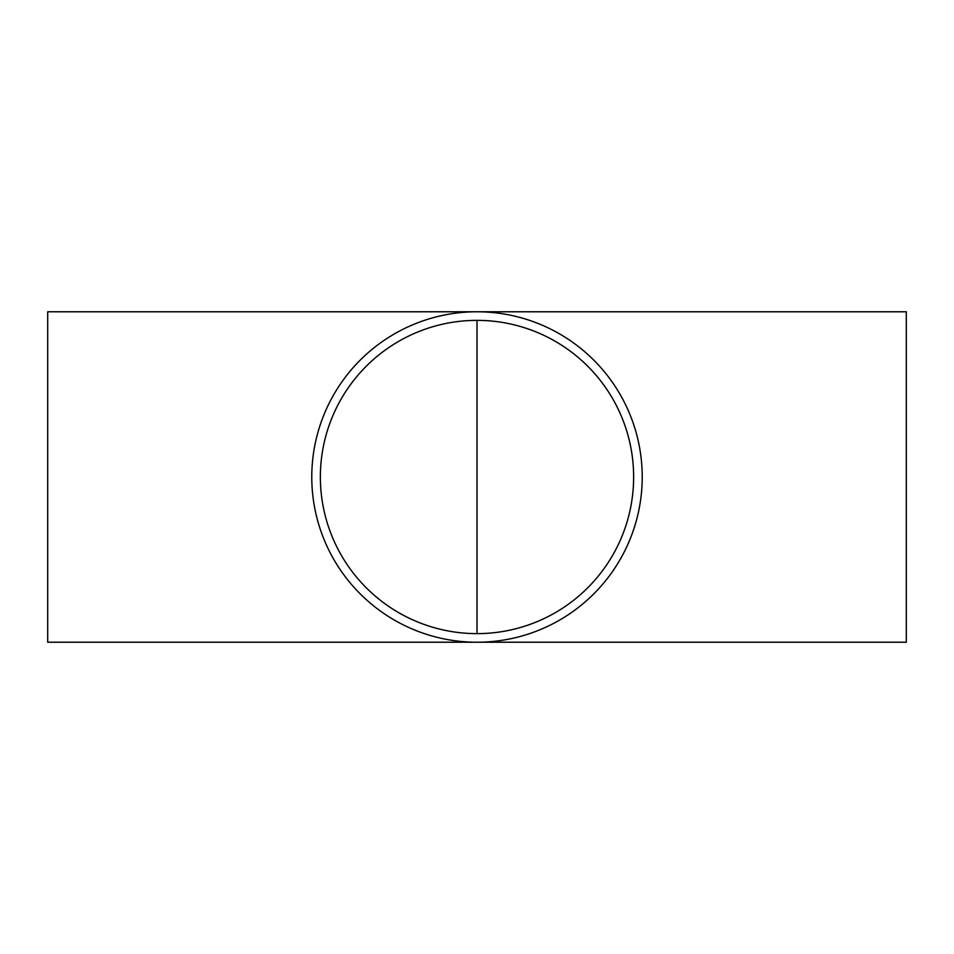 <?xml version="1.0" encoding="UTF-8"?>
<svg xmlns="http://www.w3.org/2000/svg" width="954" height="954" viewBox="0 0 954 954"><rect width="100%" height="100%" fill="white"/><g stroke="black" fill="none" stroke-linecap="round" stroke-linejoin="round"><path stroke-width="1.43" d="M477 320.365L477 633.635A156.635 156.635 0 0 1 320.365 477A156.635 156.635 0 0 1 477 320.365A156.635 156.635 0 0 1 633.635 477A156.635 156.635 0 0 1 477 633.635M47.7 477L47.7 642.221L477 642.221A165.221 165.221 0 0 1 311.779 477A165.221 165.221 0 0 1 477 311.779A165.221 165.221 0 0 1 642.221 477A165.221 165.221 0 0 1 477 642.221L906.3 642.221L906.3 311.779L47.7 311.779L47.7 477"/></g></svg>
